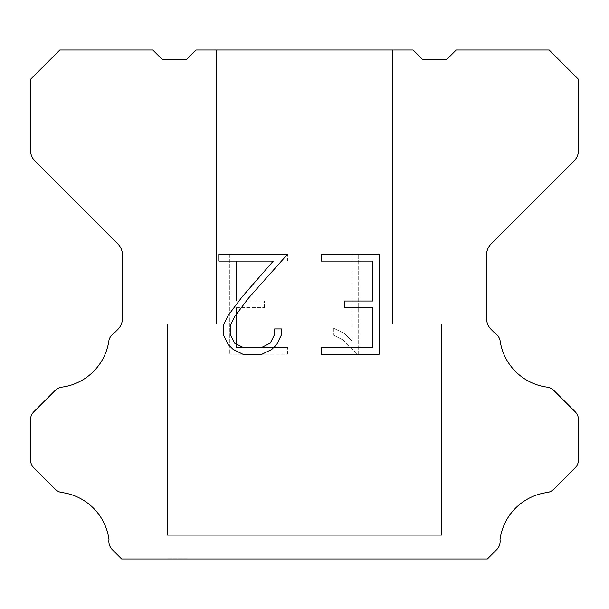 <?xml version="1.0" encoding="UTF-8"?>
<svg xmlns="http://www.w3.org/2000/svg" width="609" height="609" viewBox="0 0 609 609"><rect width="100%" height="100%" fill="white"/><g stroke="black" fill="none" stroke-linecap="round" stroke-linejoin="round"><path stroke-width="0.46" stroke-dasharray="3.04 2.28" d="M392.584 50.022L216.416 50.022L216.416 324.072L392.584 324.072L216.416 324.072L392.584 324.072L392.584 50.022L216.416 50.022L216.416 324.072L392.584 324.072L216.416 324.072L392.584 324.072L392.584 50.022L216.416 50.022L216.416 324.072L392.584 324.072L216.416 324.072L392.584 324.072L392.584 50.022L216.416 50.022L216.416 324.072L392.584 324.072L216.416 324.072L392.584 324.072L392.584 50.022L216.416 50.022L216.416 324.072L392.584 324.072L216.416 324.072L392.584 324.072L392.584 50.022L216.416 50.022L216.416 324.072L392.584 324.072L216.416 324.072L392.584 324.072L392.584 50.022L216.416 50.022L216.416 324.072L392.584 324.072L216.416 324.072L392.584 324.072L392.584 50.022L216.416 50.022L216.416 324.072L392.584 324.072L216.416 324.072L392.584 324.072L392.584 50.022L216.416 50.022L216.416 324.072L392.584 324.072L392.584 50.022L216.416 50.022L216.416 324.072L392.584 324.072L392.584 50.022L216.416 50.022L216.416 324.072L392.584 324.072L392.584 50.022L216.416 50.022L216.416 324.072L392.584 324.072L392.584 50.022L216.416 50.022L216.416 324.072L392.584 324.072L392.584 50.022L216.416 50.022L216.416 324.072L392.584 324.072L392.584 50.022L216.416 50.022L216.416 324.072L392.584 324.072L392.584 50.022L216.416 50.022L216.416 324.072L392.584 324.072L392.584 50.022L216.416 50.022L392.584 50.022M167.475 558.78L441.525 558.978L167.475 558.78M441.525 324.072L167.475 324.072L167.475 535.288L441.525 535.288L167.475 535.288L441.525 535.288L441.525 324.072L167.475 324.072L167.475 535.288L441.525 535.288L167.475 535.288L441.525 535.288L441.525 324.072L167.475 324.072L167.475 535.288L441.525 535.288L167.475 535.288L441.525 535.288L441.525 324.072L167.475 324.072L167.475 535.288L441.525 535.288L167.475 535.288L441.525 535.288L441.525 324.072L167.475 324.072L167.475 535.288L441.525 535.288L167.475 535.288L441.525 535.288L441.525 324.072L167.475 324.072L167.475 535.288L441.525 535.288L167.475 535.288L441.525 535.288L441.525 324.072L167.475 324.072L167.475 535.288L441.525 535.288L167.475 535.288L441.525 535.288L441.525 324.072L167.475 324.072L167.475 535.288L441.525 535.288L167.475 535.288L441.525 535.288L441.525 324.072L167.475 324.072L167.475 535.288L441.525 535.288L441.525 324.072L167.475 324.072L167.475 535.288L441.525 535.288L441.525 324.072L167.475 324.072L167.475 535.288L441.525 535.288L441.525 324.072L167.475 324.072L167.475 535.288L441.525 535.288L441.525 324.072L167.475 324.072L167.475 535.288L441.525 535.288L441.525 324.072L167.475 324.072L167.475 535.288L441.525 535.288L441.525 324.072L167.475 324.072L167.475 535.288L441.525 535.288L441.525 324.072L167.475 324.072L167.475 535.288L441.525 535.288L441.525 324.072L167.475 324.072L441.525 324.072M372.548 307.674L372.548 347.572L321.308 347.572L321.308 354.225L379.194 354.225L379.194 254.471L321.308 254.471L321.308 261.124L372.548 261.124L372.548 301.021L344.618 301.021L344.618 307.674L372.548 307.674M281.404 334.912L281.404 328.929L274.644 328.929L274.644 334.394L270.229 343.149L261.467 347.572L243.41 347.572L234.579 343.164L230.225 334.394L230.225 325.632L234.709 316.535L248.541 298.098L287.372 254.471L218.791 254.471L218.791 261.124L273.281 261.124L242.306 296.629L228.215 315.393L223.404 324.94L223.404 334.805L228.215 344.549L233.148 349.414L242.824 354.225L261.984 354.225L271.721 349.49L276.661 344.648L281.404 334.912M236.452 347.572L236.452 307.674L236.452 347.572L287.692 347.572L236.452 347.572M236.452 307.674L264.382 307.674L236.452 307.674M264.382 307.674L264.382 301.021L264.382 307.674M264.382 301.021L236.452 301.021L264.382 301.021M236.452 301.021L236.452 261.124L236.452 301.021M236.452 261.124L287.692 261.124L236.452 261.124M287.692 261.124L287.692 254.471L287.692 261.124M287.692 354.225L287.692 347.572L287.692 354.225L229.806 354.225L287.692 354.225M229.806 254.471L229.806 354.225L229.806 254.471L287.692 254.471L229.806 254.471M333.397 328.091L333.397 335.095L333.397 328.091L344.435 333.534L333.397 328.091M333.397 335.095L343.141 340.02L333.397 335.095M343.141 340.02L357.285 354.095L343.141 340.02M357.285 354.095L358.686 354.095L357.285 354.095M358.686 354.095L358.686 254.341L358.686 354.095M352.032 341.192L344.435 333.534L352.032 341.192L352.032 254.341L352.032 341.192M358.686 254.341L352.032 254.341L358.686 254.341M413.138 50.022L195.862 50.022L186.072 59.811L162.58 59.811L152.79 50.022L59.811 50.022L30.45 79.391L30.45 150.05A15.659 15.659 0 0 0 35.04 161.119L117.864 243.95A15.659 15.659 0 0 1 122.455 255.026L122.455 318.34A15.659 15.659 0 0 1 117.864 329.408L114.02 333.26A11.746 11.746 0 0 0 108.996 340.02A54.81 54.81 0 0 1 61.874 387.141A11.746 11.746 0 0 0 55.114 390.476L33.891 411.707A11.746 11.746 0 0 0 30.45 420.012L30.45 459.559A11.746 11.746 0 0 0 33.891 467.864L55.244 489.217A11.746 11.746 0 0 0 61.981 492.552A54.81 54.81 0 0 1 108.988 539.559A11.746 11.746 0 0 0 112.322 549.661L121.64 558.978L487.36 558.978L496.678 549.661A11.746 11.746 0 0 0 500.012 539.559A54.81 54.81 0 0 1 547.019 492.552A11.746 11.746 0 0 0 553.756 489.217L575.109 467.864A11.746 11.746 0 0 0 578.55 459.559L578.55 420.012A11.746 11.746 0 0 0 575.109 411.707L553.885 390.476A11.746 11.746 0 0 0 547.126 387.141A54.81 54.81 0 0 1 500.004 340.02A11.746 11.746 0 0 0 494.98 333.26L491.136 329.408A15.659 15.659 0 0 1 486.545 318.34L486.545 255.026A15.659 15.659 0 0 1 491.136 243.95L573.96 161.119A15.659 15.659 0 0 0 578.55 150.05L578.55 79.391L549.189 50.022L456.21 50.022L446.42 59.811L422.928 59.811L413.138 50.022M441.525 558.978L167.475 558.978L441.525 558.978"/><path stroke-width="0.91" d="M372.548 347.572L372.548 307.674L344.618 307.674L344.618 301.021L372.548 301.021L372.548 261.124L321.308 261.124L321.308 254.471L379.194 254.471L379.194 354.225L321.308 354.225L321.308 347.572L372.548 347.572M281.404 328.929L281.404 334.912L276.661 344.648L271.721 349.49L261.984 354.225L242.824 354.225L233.148 349.414L228.215 344.549L223.404 334.805L223.404 324.94L228.215 315.393L242.306 296.629L273.281 261.124L218.791 261.124L218.791 254.471L287.372 254.471L248.541 298.098L234.709 316.535L230.225 325.632L230.225 334.394L234.579 343.164L243.41 347.572L261.467 347.572L270.229 343.149L274.644 334.394L274.644 328.929L281.404 328.929M413.138 50.022L422.928 59.811L446.42 59.811L456.21 50.022L549.189 50.022L578.55 79.391L578.55 150.05A15.659 15.659 0 0 1 573.96 161.119L491.136 243.95A15.659 15.659 0 0 0 486.545 255.026L486.545 318.34A15.659 15.659 0 0 0 491.136 329.408L494.98 333.26A11.746 11.746 0 0 1 500.004 340.02A54.81 54.81 0 0 0 547.126 387.141A11.746 11.746 0 0 1 553.885 390.476L575.109 411.707A11.746 11.746 0 0 1 578.55 420.012L578.55 459.559A11.746 11.746 0 0 1 575.109 467.864L553.756 489.217A11.746 11.746 0 0 1 547.019 492.552A54.81 54.81 0 0 0 500.012 539.559A11.746 11.746 0 0 1 496.678 549.661L487.36 558.978L121.64 558.978L112.322 549.661A11.746 11.746 0 0 1 108.988 539.559A54.81 54.81 0 0 0 61.981 492.552A11.746 11.746 0 0 1 55.244 489.217L33.891 467.864A11.746 11.746 0 0 1 30.45 459.559L30.45 420.012A11.746 11.746 0 0 1 33.891 411.707L55.114 390.476A11.746 11.746 0 0 1 61.874 387.141A54.81 54.81 0 0 0 108.996 340.02A11.746 11.746 0 0 1 114.02 333.26L117.864 329.408A15.659 15.659 0 0 0 122.455 318.34L122.455 255.026A15.659 15.659 0 0 0 117.864 243.95L35.04 161.119A15.659 15.659 0 0 1 30.45 150.05L30.45 79.391L59.811 50.022L152.79 50.022L162.58 59.811L186.072 59.811L195.862 50.022L413.138 50.022"/></g></svg>
